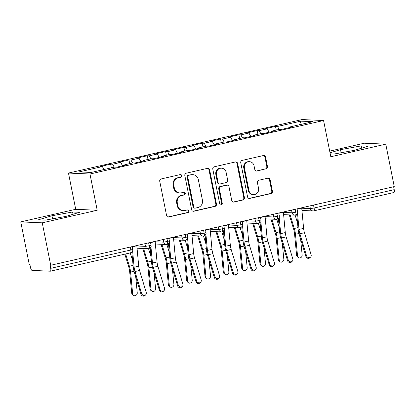 <?xml version="1.0" encoding="UTF-8"?>
<svg xmlns="http://www.w3.org/2000/svg" width="415" height="415" viewBox="0 0 415 415"><rect width="100%" height="100%" fill="white"/><g stroke="black" fill="none" stroke-linecap="round" stroke-linejoin="round"><path stroke-width="0.62" d="M181.78 175.623A1.364 1.287 92.5 0 0 180.255 174.58L161.15 178.958A1.945 1.836 92.5 0 0 159.728 181.272L166.571 215.504A1.945 1.836 92.5 0 0 168.749 216.993L187.855 212.615A1.364 1.287 92.5 0 0 187.653 209.923A1.364 1.287 92.5 0 0 187.326 209.954L184.851 210.519A6.225 5.883 92.5 0 1 183.363 210.654A6.225 5.883 92.5 0 1 177.879 205.752L177.309 202.899A6.225 5.883 92.5 0 1 181.848 195.496L184.322 194.931A1.364 1.287 92.5 0 0 184.115 192.238A1.364 1.287 92.5 0 0 183.788 192.27L181.319 192.835A6.225 5.883 92.5 0 1 179.83 192.97A6.225 5.883 92.5 0 1 174.347 188.068L173.776 185.215A6.225 5.883 92.5 0 1 178.315 177.807L180.79 177.241A1.364 1.287 92.5 0 0 181.78 175.623M179.83 192.97L179.176 192.939A6.225 5.883 92.5 0 1 173.693 188.037L173.122 185.183A6.225 5.883 92.5 0 1 177.662 177.781L180.136 177.215A1.364 1.287 92.5 0 0 180.255 174.58M167.961 216.988A1.945 1.836 92.5 0 0 168.096 216.962L187.207 212.589A1.364 1.287 92.5 0 0 187.321 209.954M183.363 210.654L182.709 210.628A6.225 5.883 92.5 0 1 177.231 205.726L176.66 202.873A6.225 5.883 92.5 0 1 181.199 195.465L183.669 194.9A1.364 1.287 92.5 0 0 183.788 192.27M266.062 168.947A1.945 1.836 92.5 0 0 267.483 166.633L265.564 157.031A1.945 1.836 92.5 0 0 263.385 155.542L242.163 160.403A1.945 1.836 92.5 0 0 240.747 162.716L247.589 196.949A1.945 1.836 92.5 0 0 249.763 198.437L270.985 193.577A1.945 1.836 92.5 0 0 272.406 191.263L270.087 179.664A1.945 1.836 92.5 0 0 267.908 178.17L258.825 180.25A1.945 1.836 92.5 0 0 257.409 182.564L258.555 188.317A5.208 4.918 92.5 0 1 253.518 194.619A5.208 4.918 92.5 0 1 248.938 190.521L244.43 167.987A5.208 4.918 92.5 0 1 249.472 161.684A5.208 4.918 92.5 0 1 254.053 165.782L254.805 169.538A1.945 1.836 92.5 0 0 256.984 171.027L265.413 168.921A1.945 1.836 92.5 0 0 266.829 166.607L264.91 157A1.945 1.836 92.5 0 0 263.525 155.516M42.247 222.834L97.209 210.249L75.712 209.3L20.75 221.89L42.247 222.834L50.723 265.268L50.075 265.237L50.692 268.339L130.803 249.991L130.217 247.06M97.209 210.249L89.972 174.015L323.565 120.516L330.807 156.746L385.774 144.155L394.25 186.589L50.723 265.268M209.632 169.839A1.945 1.836 92.5 0 0 207.459 168.35L186.236 173.211A1.945 1.836 92.5 0 0 184.815 175.524L191.657 209.757A1.945 1.836 92.5 0 0 193.836 211.245L215.058 206.385A1.945 1.836 92.5 0 0 216.474 204.071L209.632 169.839L208.984 169.813A1.945 1.836 92.5 0 0 207.593 168.324M214.202 166.804L235.419 161.943A1.945 1.836 92.5 0 1 237.598 163.437L244.44 197.67A1.945 1.836 92.5 0 1 243.019 199.983L233.941 202.064A1.945 1.836 92.5 0 1 231.762 200.57L228.987 186.688A1.945 1.836 92.5 0 0 226.808 185.199L220.785 186.579A1.945 1.836 92.5 0 0 219.364 188.892L222.253 203.345A1.364 1.287 92.5 0 1 220.936 204.994A1.364 1.287 92.5 0 1 219.737 203.921L212.781 169.118A1.945 1.836 92.5 0 1 214.202 166.804M89.972 174.015L68.475 173.071L302.073 119.567L323.565 120.516M111.365 167.836L110.629 164.143L100.368 166.493L102.386 166.581L79.12 171.914L91.233 172.443L114.504 167.115L116.522 167.204L126.783 164.854L124.765 164.765L132.826 162.919L134.844 163.007L145.105 160.657L143.082 160.569L151.143 158.722L153.166 158.81L163.427 156.46L161.404 156.372L169.465 154.525L171.488 154.619L181.744 152.269L179.726 152.175L187.788 150.329L189.805 150.422L200.066 148.072L198.048 147.984L206.11 146.137L208.128 146.225L218.389 143.875L216.371 143.787L224.432 141.94L226.45 142.029L236.711 139.679L234.693 139.59L242.754 137.744L244.772 137.832L255.033 135.482L253.01 135.394L261.071 133.547L263.094 133.635L273.355 131.285L271.332 131.197L279.394 129.35L281.417 129.439L291.672 127.089L289.654 127L289.577 127.571M110.629 164.143L112.647 164.231L120.708 162.384L122.529 165.829M129.688 163.64L128.951 159.946L118.69 162.296L120.708 162.384M128.951 159.946L130.969 160.034L139.03 158.193L140.846 161.632M148.01 159.443L147.268 155.75L137.012 158.099L139.03 158.193M147.268 155.75L149.291 155.843L157.352 153.996L159.168 157.435M166.327 155.246L165.59 151.553L155.329 153.903L157.352 153.996M165.59 151.553L167.613 151.646L175.675 149.799L177.49 153.239M184.649 151.05L183.912 147.361L173.652 149.711L175.675 149.799M183.912 147.361L185.93 147.45L193.992 145.603L195.813 149.047M202.971 146.853L202.235 143.165L191.974 145.515L193.992 145.603M202.235 143.165L204.253 143.253L212.314 141.406L214.135 144.851M221.294 142.656L220.557 138.968L210.296 141.318L212.314 141.406M220.557 138.968L222.575 139.056L230.636 137.209L232.457 140.654M239.616 138.46L238.879 134.771L228.618 137.121L230.636 137.209M238.879 134.771L240.897 134.859L248.959 133.013L250.774 136.457M257.938 134.263L257.196 130.575L246.941 132.925L248.959 133.013M257.196 130.575L259.219 130.663L267.281 128.816L269.096 132.261M276.255 130.071L275.519 126.378L265.258 128.728L267.281 128.816M275.519 126.378L277.536 126.466L300.808 121.139L312.92 121.673L289.654 127M271.332 131.197L271.254 131.768M277.536 126.466L279.098 129.418M299.614 124.718L300.808 121.139M253.01 135.394L252.932 135.964M259.219 130.663L260.776 133.614M234.693 139.59L234.61 140.156M240.897 134.859L242.453 137.811M216.371 143.787L216.293 144.353M222.575 139.056L224.131 142.008M198.048 147.984L197.971 148.549M204.253 143.253L205.814 146.204M179.726 152.175L179.648 152.746M185.93 147.45L187.492 150.401M161.404 156.372L161.326 156.943M167.613 151.646L169.17 154.598M143.082 160.569L143.004 161.139M149.291 155.843L150.847 158.789M124.765 164.765L124.682 165.336M130.969 160.034L132.525 162.986M20.75 221.89L29.226 264.324L29.88 264.35L30.497 267.452A2.972 0.944 -102.9 0 0 32.059 270.398L50.298 271.202A2.972 0.944 -102.9 0 0 50.381 271.197A2.972 0.944 -102.9 0 0 50.692 268.339M112.647 164.231L114.208 167.183M393.633 186.729L394.219 189.66A2.972 0.944 77.1 0 1 393.902 192.519A2.972 0.944 77.1 0 1 393.819 192.524M385.774 144.155L364.277 143.211L329.686 151.133M75.712 209.3L68.475 173.071M72.594 211.992L51.948 215.759L38.336 219.836L45.365 220.147L66.011 216.376L79.628 212.298L72.594 211.992L73.05 214.27M330.236 153.892L333.925 154.058L354.576 150.287L368.188 146.21L361.154 145.898L340.507 149.67L330.018 152.808M102.386 166.581L103.947 169.533M136.846 245.981L145.489 246.36L149.218 245.773A2.972 0.944 77.1 0 1 148.912 248.626A2.972 0.944 77.1 0 1 148.902 248.632A2.972 0.944 77.1 0 1 148.819 248.637A2.972 2.806 92.5 0 1 148.108 248.704A2.972 2.972 0 0 0 148.902 248.632C152.497 246.121 150.609 246.448 151.065 245.172L149.218 245.773L148.632 242.842M166.949 238.646L167.536 241.577A2.972 0.944 77.1 0 1 167.235 244.43A2.972 0.944 77.1 0 1 167.224 244.435A2.972 0.944 77.1 0 1 167.141 244.44A2.972 2.806 92.5 0 1 166.431 244.508A2.972 2.972 0 0 0 167.224 244.435M173.486 237.588L182.133 237.966L185.858 237.38A2.972 0.944 77.1 0 1 185.557 240.233A2.972 0.944 77.1 0 1 185.547 240.238A2.972 0.944 77.1 0 1 185.464 240.244A2.972 2.806 92.5 0 1 184.753 240.311A2.972 2.972 0 0 0 185.547 240.238C189.141 237.728 187.253 238.054 187.704 236.778L185.858 237.38L185.272 234.449M191.808 233.391L200.455 233.77L204.18 233.183A2.972 0.944 77.1 0 1 203.879 236.036A2.972 0.944 77.1 0 1 203.869 236.042A2.972 0.944 77.1 0 1 203.786 236.047A2.972 2.806 92.5 0 1 203.07 236.114A2.972 2.972 0 0 0 203.869 236.042C207.464 233.531 205.575 233.858 206.027 232.582L204.18 233.183L203.594 230.258M221.916 226.061L222.502 228.987A2.972 0.944 77.1 0 1 222.196 231.845A2.972 0.944 77.1 0 1 222.186 231.845A2.972 0.944 77.1 0 1 222.103 231.85A2.972 2.806 92.5 0 1 221.392 231.918A2.972 2.972 0 0 0 222.186 231.845M228.452 224.997L237.1 225.381L240.825 224.795A2.972 0.944 77.1 0 1 240.518 227.648A2.972 0.944 77.1 0 1 240.508 227.648A2.972 0.944 77.1 0 1 240.425 227.659A2.972 2.806 92.5 0 1 239.714 227.721A2.972 2.972 0 0 0 240.508 227.648C244.108 225.138 242.215 225.47 242.671 224.188L240.825 224.795L240.238 221.864M246.775 220.801L255.417 221.185L259.142 220.598A2.972 0.944 77.1 0 1 258.841 223.452A2.972 0.944 77.1 0 1 258.83 223.452A2.972 0.944 77.1 0 1 258.747 223.462A2.972 2.806 92.5 0 1 258.037 223.524A2.972 2.972 0 0 0 258.83 223.452C262.425 220.941 260.537 221.273 260.994 219.992L259.142 220.598L258.561 217.668M276.878 213.471L277.464 216.402A2.972 0.944 77.1 0 1 277.163 219.255A2.972 0.944 77.1 0 1 277.153 219.255A2.972 0.944 77.1 0 1 277.07 219.265A2.972 2.806 92.5 0 1 276.359 219.328A2.972 2.972 0 0 0 277.153 219.255M283.414 212.413L292.061 212.791L295.786 212.205A2.972 0.944 77.1 0 1 295.485 215.058A2.972 0.944 77.1 0 1 295.475 215.058A2.972 0.944 77.1 0 1 295.392 215.069A2.972 2.806 92.5 0 1 294.681 215.131A2.972 2.972 0 0 0 295.475 215.058C299.07 212.547 297.182 212.879 297.633 211.598L295.786 212.205L295.2 209.274M52.56 218.835L51.948 215.759M341.125 152.741L340.507 149.67M361.61 148.181L361.154 145.898M193.048 211.245A1.945 1.836 92.5 0 0 193.183 211.219L214.405 206.359A1.945 1.836 92.5 0 0 215.826 204.045L208.984 169.813M188.747 175.421A1.364 1.287 92.5 0 0 187.751 177.039L193.758 207.09A1.364 1.287 92.5 0 0 195.283 208.133L197.888 207.536A6.225 5.883 92.5 0 0 202.427 200.129L198.323 179.591A6.225 5.883 92.5 0 0 192.845 174.689A6.225 5.883 92.5 0 0 191.351 174.824L188.094 175.389A1.364 1.287 92.5 0 0 187.103 177.013L187.751 177.039M194.957 208.159L194.303 208.133A1.364 1.287 92.5 0 1 193.105 207.059L187.103 177.013M192.845 174.689L192.192 174.658A6.225 5.883 92.5 0 0 190.703 174.793L191.351 174.824M188.094 175.389L190.703 174.793M233.147 202.058A1.945 1.836 92.5 0 0 233.287 202.032L242.37 199.952A1.945 1.836 92.5 0 0 243.787 197.639L236.949 163.406A1.945 1.836 92.5 0 0 235.559 161.917M227.275 185.157L226.621 185.126A1.945 1.836 92.5 0 0 226.159 185.168L220.132 186.548A1.945 1.836 92.5 0 0 218.715 188.861L221.605 203.319L222.253 203.345M220.609 204.937A1.364 1.287 92.5 0 0 221.605 203.319M226.108 172.282A5.208 4.918 92.5 0 0 221.527 168.184A5.208 4.918 92.5 0 0 216.485 174.487L218.072 182.429A1.945 1.836 92.5 0 0 220.251 183.918L226.279 182.538A1.945 1.836 92.5 0 0 227.695 180.224L226.108 172.282M221.527 168.184L220.873 168.153A5.208 4.918 92.5 0 0 215.836 174.456L216.485 174.487M219.784 183.959L219.136 183.928A1.945 1.836 92.5 0 1 217.424 182.398L215.836 174.456M256.195 171.027A1.945 1.836 92.5 0 0 256.33 171.001L265.413 168.921M249.472 161.684L248.818 161.653A5.208 4.918 92.5 0 0 243.781 167.956L244.43 167.987M253.518 194.619L252.865 194.594A5.208 4.918 92.5 0 1 248.284 190.495L243.781 167.956M248.974 198.432A1.945 1.836 92.5 0 0 249.114 198.406L270.336 193.551A1.945 1.836 92.5 0 0 271.752 191.237L269.434 179.633A1.945 1.836 92.5 0 0 268.043 178.149M133.402 295.298L132.442 294.52A2.48 2.174 -50.8 0 1 131.721 293.125L132.681 293.903A2.48 2.174 129.2 0 0 133.402 295.298A2.48 2.174 129.2 0 0 135.985 295.345A2.48 2.174 129.2 0 0 137.256 292.855L135.721 276.831M124.832 254.141L128.759 266.97A7.335 2.334 77.1 0 1 129.625 271.28L131.721 293.125M132.681 293.903L130.585 272.064A9.913 3.154 -102.9 0 0 129.407 266.238L125.652 253.954M132.655 260.833L130.232 252.906M141.66 293.561A2.48 2.298 42.9 0 0 145.769 294.723A2.48 2.298 42.9 0 0 146.241 292.513L139.57 270.471L134.989 271.519L141.66 293.561L141.001 294.271L134.325 272.23A9.913 3.154 77.1 0 1 133.174 266.404L131.851 252.128M145.769 294.723L145.105 295.433A2.48 2.298 -137.1 0 1 141.001 294.271M132.224 246.603A5.95 1.893 77.1 0 1 132.245 246.852L132.255 246.925M136.805 245.556A5.95 1.893 77.1 0 1 136.826 245.799L138.714 266.16A7.335 2.334 -102.9 0 0 139.57 270.471M132.629 250.945L134.133 267.208A7.335 2.334 -102.9 0 0 134.989 271.519M151.724 291.102L150.764 290.324A2.48 2.174 -50.8 0 1 150.043 288.928L150.998 289.706A2.48 2.174 129.2 0 0 151.724 291.102A2.48 2.174 129.2 0 0 154.307 291.148A2.48 2.174 129.2 0 0 155.578 288.658L154.043 272.634M142.698 248.466L147.076 262.773A7.335 2.334 77.1 0 1 147.948 267.084L150.043 288.928M150.998 289.706L148.902 267.867A9.913 3.154 -102.9 0 0 147.73 262.041L143.59 248.502M150.977 256.636L148.544 248.689M170.046 286.905L169.087 286.127A2.48 2.174 -50.8 0 1 168.366 284.732L169.32 285.515A2.48 2.174 129.2 0 0 170.046 286.905A2.48 2.174 129.2 0 0 172.63 286.957A2.48 2.174 129.2 0 0 173.901 284.462L172.365 268.438M161.02 244.269L165.398 258.576A7.335 2.334 77.1 0 1 166.27 262.887L168.366 284.732M169.32 285.515L167.224 263.67A9.913 3.154 -102.9 0 0 166.052 257.845L161.907 244.305M169.299 252.439L166.866 244.492M188.363 282.714L187.409 281.93A2.48 2.174 -50.8 0 1 186.683 280.535L187.642 281.318A2.48 2.174 129.2 0 0 188.363 282.714A2.48 2.174 129.2 0 0 190.952 282.76A2.48 2.174 129.2 0 0 192.223 280.265L190.687 264.241M179.342 240.072L183.721 254.385A7.335 2.334 77.1 0 1 184.587 258.695L186.683 280.535M187.642 281.318L185.547 259.474A9.913 3.154 -102.9 0 0 184.374 253.648L180.229 240.109M187.622 248.243L185.189 240.295M206.686 278.517L205.731 277.734A2.48 2.174 -50.8 0 1 205.005 276.338L205.965 277.121A2.48 2.174 129.2 0 0 206.686 278.517A2.48 2.174 129.2 0 0 209.274 278.564A2.48 2.174 129.2 0 0 210.545 276.068L209.004 260.049M197.665 235.876L202.043 250.188A7.335 2.334 77.1 0 1 202.909 254.499L205.005 276.338M205.965 277.121L203.869 255.277A9.913 3.154 -102.9 0 0 202.696 249.451L198.552 235.912M205.944 244.046L203.511 236.099M159.983 289.364A2.48 2.298 42.9 0 0 164.086 290.526A2.48 2.298 42.9 0 0 164.563 288.316L157.887 266.274L153.306 267.322L159.983 289.364L159.324 290.075L152.647 268.033A9.913 3.154 77.1 0 1 151.496 262.207L150.173 247.931M164.086 290.526L163.427 291.237A2.48 2.298 -137.1 0 1 159.324 290.075M150.541 242.407A5.95 1.893 77.1 0 1 150.567 242.656L150.578 242.723M155.122 241.359A5.95 1.893 77.1 0 1 155.148 241.608L157.036 261.964A7.335 2.334 -102.9 0 0 157.887 266.274M150.946 246.754L152.455 263.011A7.335 2.334 -102.9 0 0 153.306 267.322M178.305 285.167A2.48 2.298 42.9 0 0 182.408 286.329A2.48 2.298 42.9 0 0 182.885 284.119L176.209 262.078L171.628 263.126L178.305 285.167L177.641 285.878L170.97 263.836A9.913 3.154 77.1 0 1 169.813 258.011L168.495 243.735M182.408 286.329L181.749 287.04A2.48 2.298 -137.1 0 1 177.641 285.878M168.864 238.21A5.95 1.893 77.1 0 1 168.889 238.459L168.895 238.526M173.444 237.162A5.95 1.893 77.1 0 1 173.47 237.411L175.353 257.767A7.335 2.334 -102.9 0 0 176.209 262.078M169.268 242.557L170.773 258.815A7.335 2.334 -102.9 0 0 171.628 263.126M196.622 280.971A2.48 2.298 42.9 0 0 200.73 282.133A2.48 2.298 42.9 0 0 201.202 279.923L194.531 257.881L189.951 258.929L196.622 280.971L195.963 281.681L189.292 259.64A9.913 3.154 77.1 0 1 188.135 253.814L186.812 239.538M200.73 282.133L200.072 282.843A2.48 2.298 -137.1 0 1 195.963 281.681M187.186 234.013A5.95 1.893 77.1 0 1 187.212 234.262L187.217 234.33M191.766 232.965A5.95 1.893 77.1 0 1 191.792 233.214L193.675 253.57A7.335 2.334 -102.9 0 0 194.531 257.881M187.59 238.36L189.095 254.618A7.335 2.334 -102.9 0 0 189.951 258.929M214.944 276.774A2.48 2.298 42.9 0 0 219.053 277.936A2.48 2.298 42.9 0 0 219.525 275.726L212.854 253.684L208.273 254.732L214.944 276.774L214.285 277.485L207.614 255.443A9.913 3.154 77.1 0 1 206.457 249.617L205.135 235.341M219.053 277.936L218.394 278.647A2.48 2.298 -137.1 0 1 214.285 277.485M205.508 229.817A5.95 1.893 77.1 0 1 205.534 230.066L205.539 230.133M210.089 228.769A5.95 1.893 77.1 0 1 210.115 229.018L211.998 249.374A7.335 2.334 -102.9 0 0 212.854 253.684M205.913 234.164L207.417 250.421A7.335 2.334 -102.9 0 0 208.273 254.732M225.008 274.32L224.048 273.537A2.48 2.174 -50.8 0 1 223.327 272.141L224.287 272.925A2.48 2.174 129.2 0 0 225.008 274.32A2.48 2.174 129.2 0 0 227.596 274.367A2.48 2.174 129.2 0 0 228.867 271.877L227.327 255.853M215.982 231.679L220.365 245.991A7.335 2.334 77.1 0 1 221.231 250.302L223.327 272.141M224.287 272.925L222.191 251.08A9.913 3.154 -102.9 0 0 221.019 245.255L216.874 231.72M224.261 239.849L221.833 231.902M233.266 272.577A2.48 2.298 42.9 0 0 237.375 273.739A2.48 2.298 42.9 0 0 237.847 271.529L231.176 249.488L226.595 250.536L233.266 272.577L232.608 273.288L225.936 251.246A9.913 3.154 77.1 0 1 224.78 245.421L223.457 231.15M237.375 273.739L236.716 274.45A2.48 2.298 -137.1 0 1 232.608 273.288M223.83 225.62A5.95 1.893 77.1 0 1 223.856 225.869L223.861 225.936M228.411 224.572A5.95 1.893 77.1 0 1 228.437 224.821L230.32 245.177A7.335 2.334 -102.9 0 0 231.176 249.488M224.235 229.967L225.739 246.225A7.335 2.334 -102.9 0 0 226.595 250.536M243.33 270.124L242.37 269.34A2.48 2.174 -50.8 0 1 241.649 267.945L242.604 268.728A2.48 2.174 129.2 0 0 243.33 270.124A2.48 2.174 129.2 0 0 245.913 270.17A2.48 2.174 129.2 0 0 247.184 267.68L245.649 251.656M234.304 227.482L238.682 241.795A7.335 2.334 77.1 0 1 239.554 246.105L241.649 267.945M242.604 268.728L240.508 246.889A9.913 3.154 -102.9 0 0 239.336 241.063L235.196 227.524M242.583 235.653L240.15 227.71M251.589 268.381A2.48 2.298 42.9 0 0 255.697 269.543A2.48 2.298 42.9 0 0 256.169 267.333L249.498 245.291L244.917 246.339L251.589 268.381L250.93 269.091L244.253 247.05A9.913 3.154 77.1 0 1 243.102 241.224L241.779 226.953M255.697 269.543L255.033 270.253A2.48 2.298 -137.1 0 1 250.93 269.091M242.153 221.423A5.95 1.893 77.1 0 1 242.173 221.672L242.184 221.74M246.733 220.375A5.95 1.893 77.1 0 1 246.754 220.624L248.642 240.98A7.335 2.334 -102.9 0 0 249.498 245.291M242.557 225.77L244.062 242.028A7.335 2.334 -102.9 0 0 244.917 246.339M261.652 265.927L260.693 265.144A2.48 2.174 -50.8 0 1 259.972 263.748L260.926 264.531A2.48 2.174 129.2 0 0 261.652 265.927A2.48 2.174 129.2 0 0 264.236 265.974A2.48 2.174 129.2 0 0 265.507 263.484L263.971 247.459M252.626 223.286L257.004 237.598A7.335 2.334 77.1 0 1 257.876 241.909L259.972 263.748M260.926 264.531L258.83 242.692A9.913 3.154 -102.9 0 0 257.658 236.866L253.513 223.327M260.905 231.461L258.472 223.514M269.911 264.189A2.48 2.298 42.9 0 0 274.014 265.346A2.48 2.298 42.9 0 0 274.491 263.136L267.815 241.094L263.235 242.142L269.911 264.189L269.252 264.9L262.576 242.853A9.913 3.154 77.1 0 1 261.424 237.032L260.101 222.756M274.014 265.346L273.355 266.057A2.48 2.298 -137.1 0 1 269.252 264.9M260.47 217.227A5.95 1.893 77.1 0 1 260.496 217.476L260.501 217.543M265.05 216.179A5.95 1.893 77.1 0 1 265.076 216.428L266.964 236.783A7.335 2.334 -102.9 0 0 267.815 241.094M260.874 221.579L262.384 237.837A7.335 2.334 -102.9 0 0 263.235 242.142M279.969 261.73L279.015 260.947A2.48 2.174 -50.8 0 1 278.289 259.551L279.248 260.335A2.48 2.174 129.2 0 0 279.969 261.73A2.48 2.174 129.2 0 0 282.558 261.777A2.48 2.174 129.2 0 0 283.829 259.287L282.293 243.263M270.948 219.089L275.327 233.401A7.335 2.334 77.1 0 1 276.193 237.712L278.289 259.551M279.248 260.335L277.153 238.495A9.913 3.154 -102.9 0 0 275.98 232.67L271.835 219.13M279.228 227.264L276.795 219.317M288.233 259.992A2.48 2.298 42.9 0 0 292.336 261.154A2.48 2.298 42.9 0 0 292.814 258.939L286.137 236.898L281.557 237.951L288.233 259.992L287.569 260.703L280.898 238.661A9.913 3.154 77.1 0 1 279.741 232.836L278.424 218.56M292.336 261.154L291.678 261.865A2.48 2.298 -137.1 0 1 287.569 260.703M278.792 213.03A5.95 1.893 77.1 0 1 278.818 213.279L278.823 213.346M283.372 211.982A5.95 1.893 77.1 0 1 283.398 212.231L285.281 232.587A7.335 2.334 -102.9 0 0 286.137 236.898M279.196 217.382L280.701 233.64A7.335 2.334 -102.9 0 0 281.557 237.951M298.292 257.533L297.337 256.75A2.48 2.174 -50.8 0 1 296.611 255.355L297.571 256.138A2.48 2.174 129.2 0 0 298.292 257.533A2.48 2.174 129.2 0 0 300.88 257.58A2.48 2.174 129.2 0 0 302.151 255.09L300.61 239.066M289.271 214.892L293.649 229.204A7.335 2.334 77.1 0 1 294.515 233.515L296.611 255.355M297.571 256.138L295.475 234.299A9.913 3.154 -102.9 0 0 294.302 228.473L290.158 214.934M297.55 223.068L295.117 215.12M306.55 255.796A2.48 2.298 42.9 0 0 310.659 256.958A2.48 2.298 42.9 0 0 311.131 254.748L304.46 232.701L299.879 233.754L306.55 255.796L305.891 256.506L299.22 234.465A9.913 3.154 77.1 0 1 298.063 228.639L296.741 214.363M310.659 256.958L310 257.668A2.48 2.298 -137.1 0 1 305.891 256.506M297.114 208.838A5.95 1.893 77.1 0 1 297.14 209.087L297.145 209.15M301.695 207.785A5.95 1.893 77.1 0 1 301.721 208.034L303.604 228.39A7.335 2.334 -102.9 0 0 304.46 232.701M297.519 213.186L299.023 229.443A7.335 2.334 -102.9 0 0 299.879 233.754M130.409 252.854A2.972 0.944 -102.9 0 0 130.492 252.849A2.972 0.944 -102.9 0 0 130.803 249.991L132.743 249.363L132.193 246.609M313.522 205.077L314.108 208.008L394.219 189.66M301.736 208.216L310.384 208.595L314.108 208.008A2.972 0.944 77.1 0 1 313.797 210.862A2.972 0.944 77.1 0 1 313.714 210.872A2.972 2.806 92.5 0 1 312.998 210.934A2.972 2.972 0 0 0 313.797 210.862L393.902 192.519M137.054 248.217L148.108 248.704A2.972 2.806 92.5 0 1 145.489 246.36L144.954 243.688M155.163 241.784L163.811 242.163L163.277 239.491M173.693 239.823L184.753 240.311A2.972 2.806 92.5 0 1 182.133 237.966L181.599 235.295M192.015 235.627L203.07 236.114A2.972 2.806 92.5 0 1 200.455 233.77L199.921 231.098M210.13 229.194L218.778 229.578L218.243 226.901M228.66 227.233L239.714 227.721A2.972 2.806 92.5 0 1 237.1 225.381L236.56 222.705M246.977 223.037L258.037 223.524A2.972 2.806 92.5 0 1 255.417 221.185L254.883 218.508M265.092 216.604L273.739 216.988L273.205 214.311M283.621 214.648L294.681 215.131A2.972 2.806 92.5 0 1 292.061 212.791L291.527 210.115M301.944 210.452L312.998 210.934A2.972 2.806 92.5 0 1 310.384 208.595L309.849 205.918M168.832 238.215L169.387 240.975L163.811 242.163A2.972 2.806 92.5 0 0 166.431 244.508L155.371 244.02M223.799 225.63L224.349 228.385L218.778 229.578A2.972 2.806 92.5 0 0 221.392 231.918L210.338 231.43M278.761 213.04L279.316 215.795L273.739 216.988A2.972 2.806 92.5 0 0 276.359 219.328L265.299 218.84M177.662 177.781L178.315 177.807M173.122 185.183L173.776 185.215M173.693 188.037L174.347 188.068M183.669 194.9L184.322 194.931M181.199 195.465L181.848 195.496M176.66 202.873L177.309 202.899M177.231 205.726L177.879 205.752M187.207 212.589L187.855 212.615M168.096 216.962L168.749 216.993M180.136 177.215L180.79 177.241M215.826 204.045L216.474 204.071M214.405 206.359L215.058 206.385M193.183 211.219L193.836 211.245M193.105 207.059L193.758 207.09M236.949 163.406L237.598 163.437M243.787 197.639L244.44 197.67M242.37 199.952L243.019 199.983M233.287 202.032L233.941 202.064M226.159 185.168L226.808 185.199M220.132 186.548L220.785 186.579M218.715 188.861L219.364 188.892M217.424 182.398L218.072 182.429M256.33 171.001L256.984 171.027M248.284 190.495L248.938 190.521M269.434 179.633L270.087 179.664M271.752 191.237L272.406 191.263M270.336 193.551L270.985 193.577M249.114 198.406L249.763 198.437M264.91 157L265.564 157.031M266.829 166.607L267.483 166.633M130.585 272.064L134.055 271.27M129.407 266.238L133.08 265.398M136.826 245.799L132.245 246.852M138.714 266.16L134.133 267.208M148.902 267.867L152.378 267.073M147.73 262.041L151.402 261.201M167.224 263.67L170.695 262.877M166.052 257.845L169.719 257.004M185.547 259.474L189.017 258.68M184.374 253.648L188.042 252.808M203.869 255.277L207.339 254.483M202.696 249.451L206.364 248.611M155.148 241.608L150.567 242.656M157.036 261.964L152.455 263.011M173.47 237.411L168.889 238.459M175.353 257.767L170.773 258.815M191.792 233.214L187.212 234.262M193.675 253.57L189.095 254.618M210.115 229.018L205.534 230.066M211.998 249.374L207.417 250.421M222.191 251.08L225.661 250.287M221.019 245.255L224.686 244.414M228.437 224.821L223.856 225.869M230.32 245.177L225.739 246.225M240.508 246.889L243.984 246.09M239.336 241.063L243.008 240.223M246.754 220.624L242.173 221.672M248.642 240.98L244.062 242.028M258.83 242.692L262.306 241.893M257.658 236.866L261.331 236.026M265.076 216.428L260.496 217.476M266.964 236.783L262.384 237.837M277.153 238.495L280.623 237.696M275.98 232.67L279.648 231.829M283.398 212.231L278.818 213.279M285.281 232.587L280.701 233.64M295.475 234.299L298.945 233.505M294.302 228.473L297.97 227.633M301.721 208.034L297.14 209.087M303.604 228.39L299.023 229.443M50.381 271.197L130.492 252.849A2.972 2.972 0 0 0 132.743 249.363M150.515 242.412L151.065 245.172M169.387 240.975C168.931 242.251 170.819 241.924 167.235 244.43M187.155 234.019L187.704 236.778M205.477 229.822L206.027 232.582M224.349 228.385C223.898 229.666 225.786 229.334 222.196 231.845M242.121 221.434L242.671 224.188M260.444 217.237L260.994 219.992M279.316 215.795C278.859 217.076 280.748 216.744 277.163 219.255M297.083 208.844L297.633 211.598"/></g></svg>

